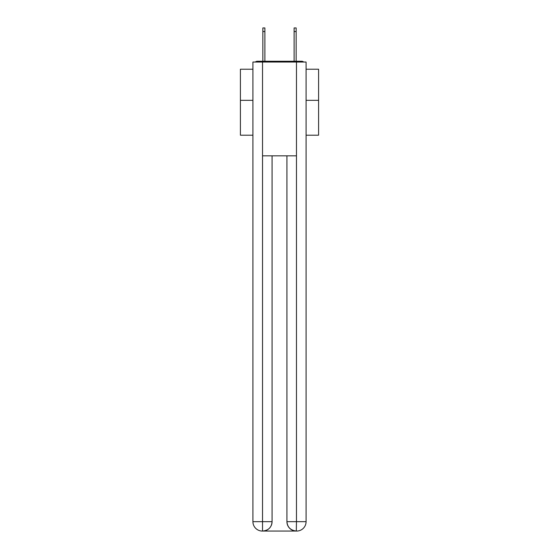 <?xml version="1.0" encoding="UTF-8"?>
<svg xmlns="http://www.w3.org/2000/svg" width="559" height="559" viewBox="0 0 559 559"><rect width="100%" height="100%" fill="white"/><g stroke="black" fill="none" stroke-linecap="round" stroke-linejoin="round"><path stroke-width="0.84" d="M306.08 135.201L318.588 135.201L318.588 69.225L306.08 69.225M252.92 100.334L240.412 100.334L240.412 69.225L252.92 69.225M240.412 100.334L240.412 135.201L252.92 135.201M303.691 62.035A3.123 3.123 0 0 0 301.622 61.252L257.378 61.252A3.123 3.123 0 0 0 255.309 62.035M318.588 100.334L306.08 100.334M257.378 61.252L262.849 61.252L262.849 27.95L264.882 27.95L264.882 61.252L267.307 61.252M291.693 61.252L294.118 61.252L294.118 27.95L296.151 27.95L296.151 61.252L301.622 61.252M262.534 62.035L262.534 155.835L296.466 155.835L296.466 62.035L252.92 62.035L252.92 521.673A9.377 9.377 0 0 0 262.304 531.05L296.305 531.05A9.377 9.377 0 0 1 286.928 521.673L286.928 155.835L286.928 521.673C287.403 527.2 290.533 530.323 296.305 531.05L296.466 521.673L306.08 521.673A9.377 9.377 0 0 1 296.696 531.05L296.529 531.05M296.466 62.035L306.08 62.035L306.08 521.673M272.072 155.835L272.072 521.673A9.377 9.377 0 0 1 262.695 531.05C268.495 530.442 271.618 527.319 272.072 521.673L272.072 155.835M252.92 521.673A9.377 9.377 0 0 0 262.304 531.05A9.377 9.377 0 0 1 252.92 521.673L262.534 521.673L262.534 531.05M272.072 521.673L262.534 521.673L262.534 155.835M286.928 521.673L296.466 521.673L296.466 155.835M262.849 31.549L264.882 31.549M296.151 31.549L294.118 31.549"/></g></svg>
